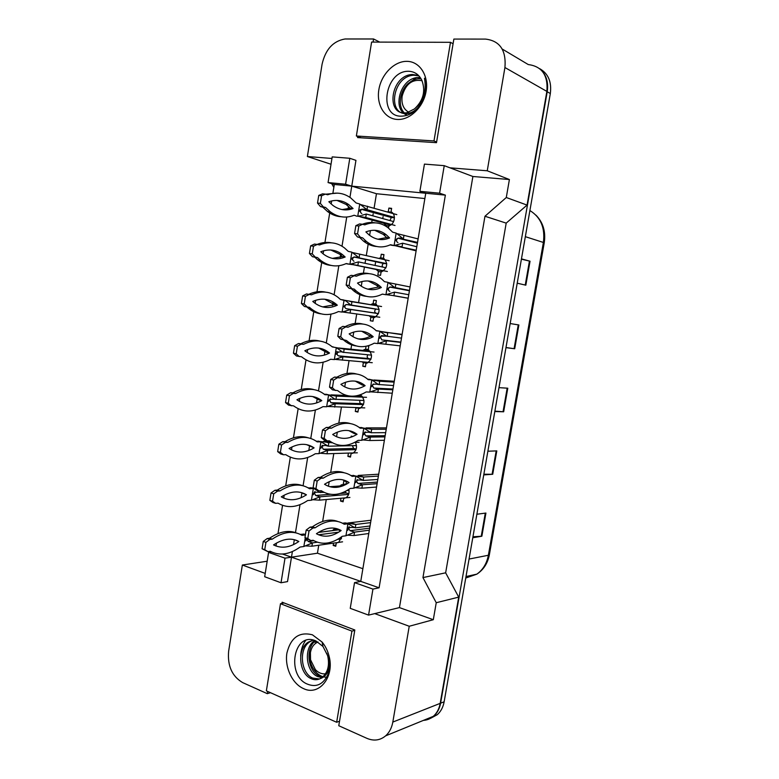 <?xml version="1.0" encoding="UTF-8"?>
<svg xmlns="http://www.w3.org/2000/svg" width="779" height="779" viewBox="0 0 779 779"><rect width="100%" height="100%" fill="white"/><g stroke="black" fill="none" stroke-linecap="round" stroke-linejoin="round"><path stroke-width="1.17" d="M357.746 136.52L357.571 137.581L436.503 142.674L453.865 39.067L485.541 39.096C499.865 40.8 506.331 50.284 504.928 67.53L487.245 170.786L449.98 167.826L472.892 176.492L399.442 607.601L433.309 619.704L409.228 626.258L392.82 722.075C391.759 727.898 389.373 732.484 385.634 735.843C380.084 740.42 373.832 741.257 366.89 738.336L338.777 725.726L354.825 629.997L282.154 602.216L281.959 603.413M331.951 158.468L307.384 156.521L322.068 64.277C325.437 49.476 333.1 41.044 345.048 38.979L373.579 38.979L373.073 42.076M419.891 191.322L439.599 193.192L444.244 165.664L424.438 164.106L419.891 191.322L425.753 193.25L445.364 195.13L379.1 587.804L360.755 581.387L425.753 193.25L351.757 186.132L355.945 160.367L349.8 158.273L332.205 156.891L328.066 182.568L334.308 184.457L351.757 186.132L349.937 197.379M267.674 691.431L267.314 693.67L242.649 682.599C232.064 676.318 227.39 665.879 228.627 651.293L242.357 565.028L265.211 573.412M399.442 607.601L374.738 613.609L409.228 626.258M281.024 582.77L285.007 558.163L268.589 552.389L264.675 576.733L281.024 582.77L287.519 581.601L291.482 557.18L360.755 581.387L354.533 582.624L350.238 608.341L368.564 615.108L372.946 589.099L379.1 587.804M275.99 546.021L276.467 543.07M277.996 533.596L282.553 505.357M283.722 498.122L284.199 495.152M285.698 485.862L290.324 457.195M291.492 449.902L291.979 446.922M293.44 437.827L298.143 408.712M299.321 401.37L299.808 398.371M301.239 389.461L306.011 359.908M307.199 352.517L307.686 349.498M309.088 340.793L313.927 310.782M315.135 303.343L315.622 300.304M316.995 291.794L321.902 261.325M323.11 253.847L323.606 250.78M324.95 242.473L329.936 211.547M331.153 204.01L331.65 200.924M332.867 193.387L334.308 184.457M292.398 551.532L291.482 557.18L282.514 554.044M348.466 206.386L347.921 209.785M346.743 217.01L342 246.222M340.832 253.428L340.676 254.334M340.589 254.918L340.18 257.44M338.826 265.736L334.113 294.754M332.954 301.911L332.341 305.65M330.968 314.132L326.284 342.974M325.125 350.083L324.307 355.136M323.149 362.225L318.494 390.883M317.238 398.663L316.537 402.957M315.388 410.007L310.763 438.48M309.545 445.968L308.815 450.486M307.676 457.487L303.08 485.775M301.911 492.961L301.142 497.703M300.012 504.656L295.475 532.622M294.326 539.691L293.527 544.618M333.84 187.35L331.708 183.669M270.498 692.697L267.314 693.67M433.309 619.704L436.24 602.722L458.714 597.123L440.193 703.359C439.19 708.822 436.892 713.145 433.299 716.339C430.407 718.803 427.116 720.147 423.416 720.38M436.24 602.722L422.948 577.58L445.646 572.818L458.714 597.123M422.948 577.58L484.966 216.25L506.194 223.125L445.646 572.818M484.966 216.25L506.292 197.515L527.062 205.091L506.194 223.125M506.292 197.515L509.398 179.53L487.245 170.786M502.212 49.028L528.269 64.56C541.989 66.361 548.192 75.31 546.877 91.406L527.062 205.091M379.714 42.095L373.579 38.979M331.017 164.242L307.384 156.521M267.168 561.221L242.357 565.028M270.498 551.425L270.391 552.136M268.589 552.389L271.55 551.96M444.244 165.664L449.98 167.826M439.599 193.192L445.364 195.13M368.564 615.108L374.738 613.609M509.398 179.53L472.892 176.492M424.867 198.538L376.461 193.728L345.594 184.233L349.8 158.273M318.747 545.242L317.442 553.207L362.878 568.699M317.442 553.207L285.007 558.163M376.461 193.728L374.105 208.09M373.16 213.835L372.829 215.832M372.128 220.087L371.651 222.989M370.405 230.584L369.626 235.346M368.379 242.931L366.296 255.619M365.497 260.527L365.039 263.302M364.426 267.041L363.423 273.156M362.05 281.482L361.271 286.214M360.034 293.751L358.554 302.778M356.733 313.869L355.156 323.48M353.754 332.039L352.984 336.742M351.748 344.221L350.93 349.216M349.041 360.726L346.947 373.472M345.506 382.255L344.737 386.92M343.52 394.349L343.354 395.372M341.397 407.29L338.797 423.124M337.317 432.131L336.557 436.766M333.802 453.563L330.695 472.454M329.186 481.675L328.426 486.281M326.255 499.543L322.652 521.453M321.104 530.879L320.909 532.067M378.828 258.414L380.688 257.752L381.272 254.236L383.969 254.606L383.385 258.131C388.185 262.971 387.689 267.489 381.905 271.686L381.116 271.861L380.532 275.386L377.844 274.977L378.428 271.462L376.228 269.495M375.079 265.444L375.507 262.689M370.531 304.706L373.112 303.625L373.696 300.129L376.374 300.577L375.79 304.083C380.473 308.805 380.094 313.265 374.66 317.462L373.531 317.725L372.956 321.221L370.288 320.744L370.862 317.248L368.983 315.661M367.376 345.973L368.818 346.256L368.243 349.742C372.81 354.367 372.537 358.768 367.435 362.956L365.994 363.306L365.419 366.782L362.771 366.227L363.345 362.751L362.108 361.836M362.78 350.404L365.585 349.216L366.072 346.266M360.833 394.573L360.735 395.128C365.185 399.666 365.02 404.009 360.239 408.177L358.506 408.615L357.931 412.072L355.312 411.439L355.876 407.982L355.36 407.651M355.214 442.112C357.454 446.708 356.724 450.389 353.053 453.125L351.056 453.641L350.492 457.078L347.882 456.367L348.427 453.096M351.056 437.185L351.232 436.123L352.79 436.522M348.836 489.397C349.547 493.185 348.564 495.989 345.876 497.81L343.666 498.394L343.101 501.812L340.511 501.033L340.968 498.239M339.732 485.979L343.266 484.324L343.831 480.906L345.886 481.5M346.402 481.802L345.964 484.441M338.641 529.739L340.141 531.239M341.699 536.702L338.729 542.233M338.388 542.427L336.304 542.885L335.749 546.274L333.178 545.427L333.558 543.119M332.185 530.635L335.983 528.444L338.359 529.652L337.015 530.012L318.445 532.388M387.299 211.888L388.312 211.606L388.896 208.061L391.623 208.353L391.029 211.898C396.365 213.806 394.904 224.508 389.159 225.628L388.37 227.994M385.897 226.241L386.033 225.394L383.638 223.213M382.703 218.568L383.122 216.62M328.066 182.568L345.594 184.233M372.946 589.099L354.533 582.624M388.896 208.061L391.535 208.83M388.312 211.606L391.623 212.56M386.033 225.394L388.682 226.114M381.272 254.236L383.93 254.84M380.688 257.752L384.018 258.501M378.428 271.462L381.097 272.017M373.112 303.625L375.79 304.063M370.862 317.248L373.852 317.676M370.288 320.744L372.975 321.114M365.585 349.216L368.282 349.489M363.345 362.751L366.734 363.043M362.771 366.227L365.478 366.442M355.876 407.982L359.285 408.069M355.312 411.439L358.028 411.487M347.882 456.367L350.628 456.27M343.666 498.394L344.435 498.326M343.266 484.324L346.022 484.129M340.511 501.033L343.266 500.78M336.304 542.885L337.774 542.671M335.924 528.814L336.635 528.727M333.178 545.427L335.953 545.018M541.863 70.743C546.722 76.245 548.504 83.256 547.209 91.766L440.602 703.184C439.599 708.647 437.301 712.97 433.708 716.154L437.262 714.703L430.836 718.18M539.75 68.708C548.289 73.606 551.814 81.883 550.325 93.538L444.137 701.791C443.134 707.225 440.836 711.529 437.262 714.703M472.941 536.77L481.86 536.225L472.775 537.734M476.875 514.237L485.921 513.049L481.86 536.225M505.98 347.531L514.705 348.758L505.961 347.648M510.167 323.538L518.872 324.979L514.705 348.758M521.463 258.871L530.041 261.218L525.835 285.192L517.217 283.186M483.866 474.226L492.718 474.265L483.74 474.908M487.878 451.216L496.807 450.895L492.718 474.265M494.869 411.146L503.662 411.779L494.801 411.555M498.979 387.65L507.791 388.205L503.662 411.779M521.404 259.164L530.041 261.218M388.176 224.44L389.49 225.433M388.818 224.615L390.727 224.965M391.671 212.239L391.535 213.105M389.919 220.564L391.34 217.497L394.437 217.76M361.076 204.682L396.813 214.624M391.847 217.468L362.488 209.191L366.997 209.687L394.427 217.448M389.588 224.829L360.18 216.854L365.721 217.487L395.021 225.472M357.941 216.25L365.721 217.487L366.286 214.021L393.629 221.596M361.787 213.514C360.034 212.501 359.956 211.119 361.553 209.385L391.34 217.497M356.977 216.25L354.133 215.228C345.934 218.51 338.018 217.39 330.374 211.878L325.593 207.487L323.324 206.873L320.354 203.397L321.591 195.714L325.379 194.127L327.638 194.779C335.973 191.809 343.675 192.871 350.735 197.944L356.13 202.968L359.752 204.01L357.756 216.211L360.852 215.744M366.286 214.021L361.923 215.296M367.561 206.211L366.997 209.687L359.752 204.01M325.612 194.195L337.375 193.124M341.095 216.718C336.362 216.465 331.854 214.741 327.56 211.557L322.759 207.175L320.5 206.562L317.52 203.085L318.747 195.422L322.545 193.835L325.379 194.127M336.986 200.417L346.09 204.419L350.277 208.217L342.127 209.58M353.062 208.519C346.071 211.099 339.342 210.057 332.867 205.403L328.826 201.751C336.061 199.288 342.75 200.281 348.885 204.721L353.062 208.519L350.277 208.217M322.759 207.175L325.593 207.487M320.5 206.562L323.324 206.873M317.52 203.085L320.354 203.397M318.747 195.422L321.591 195.714M397.397 233.69L418.109 238.91M417.427 242.97L398.682 238.16L417.525 242.396M416.113 250.838L396.277 245.979L416.21 250.215M393.911 245.551L402.071 246.739L402.665 243.194L416.794 246.739M397.942 242.581C396.141 241.578 396.034 240.185 397.602 238.403C396.209 239.27 395.644 240.01 395.917 240.604C396.453 239.056 397.056 237.137 402.909 238.559L396.17 233.096L394.096 245.57L390.561 244.703C382.138 248.491 374.095 247.41 366.412 241.471L362.644 237.868L360.434 237.322L357.551 233.895L358.837 226.027L362.566 224.274L364.776 224.858C373.365 221.421 381.174 222.424 388.234 227.887L392.635 232.171L396.17 233.096M393.288 245.541L390.084 244.918M402.665 243.194L394.096 245.57L391.194 245.19M403.989 235.209L403.405 238.763L402.909 238.559M362.401 224.255C366.802 222.531 371.096 222.064 375.283 222.852M376.666 246.505C372.011 246.203 367.61 244.402 363.462 241.091L359.684 237.488L357.464 236.943L354.572 233.515L355.857 225.667L359.596 223.924L362.566 224.274M374.699 230.282L383.317 234.401L386.647 237.556L377.873 239.221M389.568 237.926C382.382 240.915 375.536 239.903 369.032 234.878L365.877 231.918C373.326 229.036 380.123 229.99 386.248 234.771L389.568 237.926L386.647 237.556M359.684 237.488L362.644 237.868M357.464 236.943L360.434 237.322M354.572 233.515L357.551 233.895M355.857 225.667L358.837 226.027M418.81 75.758L413.853 75.242C392.772 75.836 387.173 114.036 405.927 113.627L408.4 113.432C416.414 111.3 421.595 105.175 423.942 95.038M418.459 75.397L412.334 74.502C391.224 75.105 385.605 113.383 404.379 112.955L406.862 112.76L414.477 108.914C423.357 101.728 426.688 91.503 424.458 78.241C426.376 84.57 426.074 91.231 423.581 98.222C418.216 110.287 410.504 116.275 400.425 116.178C377.63 115.73 385.42 68.854 409.939 71.366C415.353 72.028 419.355 75.076 421.936 80.51C425.762 91.153 423.27 100.627 414.477 108.914M420.193 77.442L418.381 77.442C399.325 77.871 391.555 111.465 407.729 115.175M408.634 83.119C399.608 90.695 397.475 106.635 404.437 112.965M406.92 61.346C419.647 61.375 428.82 75.436 426.094 91.25C423.552 107.074 409.89 120.258 397.348 119.45C384.768 118.875 376.276 104.951 378.857 89.682C381.252 74.404 394.232 61.083 406.92 61.346M356.363 136.004L433.981 140.941L450.486 42.309L371.602 42.076L356.363 136.004L361.213 137.815M436.61 142.012L433.981 140.941M453.076 43.76L450.486 42.309M315.534 640.766C304.998 648.43 307.919 671.391 319.283 676.045L322.623 677.068M314.813 640.494C303.352 647.446 305.806 671.712 317.637 676.552L321.854 677.662M313.294 640.065L310.042 641.653C298.357 648.498 300.713 673.144 312.652 678.061L319.439 678.996M313.333 640.056L308.367 642.081C296.672 648.936 299.029 673.64 310.977 678.567C314.025 680.018 317.034 680.077 320.023 678.743C327.764 676.133 330.627 668.577 328.621 656.074L329.02 655.976C334.853 676.678 319.156 696.348 303.576 688.626C292.183 683.748 284.53 667.155 286.915 653.016C290.791 637.543 299.302 631.477 312.437 634.827L322.097 642.062C325.34 645.986 327.647 650.631 329.02 655.976M327.94 656.249L322.983 646.482L315.923 640.932C293.576 630.863 286.253 674.984 306.809 683.874C315.875 687.721 322.837 684.78 327.677 675.062C329.926 669.161 330.238 662.832 328.631 656.074L327.784 656.288C329.653 665.5 327.764 672.559 322.126 677.467L320.023 678.743M326.868 653.377L327.784 656.288M266.36 690.846L336.655 722.269L351.913 631.117L280.489 603.715L266.36 690.846M305.68 640.406C302.583 644.7 300.908 649.959 300.655 656.181M339.537 721.208L336.655 722.269M284.121 602.965L280.489 603.715M354.766 630.377L351.913 631.117M411.809 113.189L410.436 112.897M408.8 112.264C403.434 109.187 401.214 103.821 402.139 96.168C405.567 84.064 412.198 78.913 422.033 80.714M415.879 77.803L406.901 85.164C410.182 81.376 413.931 79.234 418.148 78.747L421.079 78.806M325.476 673.825C321.795 674.195 318.426 672.803 315.378 669.628L310.539 659.774L310.422 652.607C311.434 647.271 313.956 643.746 317.998 642.023M326.771 677.243C322.915 677.263 319.371 675.627 316.138 672.326C312.954 668.918 310.84 664.662 309.789 659.55L309.273 652.938M314.959 642.344L316.157 641.38M380.746 270.44L381.837 271.705M384.028 258.482L383.492 259.446M381.691 270.634L383.472 270.917M382.684 267.061C381.846 265.522 382.158 264.324 383.628 263.458L386.754 263.769M353.023 252.659L389.169 260.722M384.242 263.409L354.688 256.963L386.744 263.623M353.569 264.714L387.387 271.491M350.423 264.363L357.882 265.347L358.447 261.9L386.014 267.772M353.978 261.257C352.274 260.244 352.166 258.891 353.676 257.177L351.855 259.251C351.631 257.43 353.88 256.807 358.603 257.391L351.884 252.182L349.907 264.305L346.266 263.545C337.288 267.557 328.719 266.476 320.539 260.303L317.53 257.586L315.252 257.109L312.252 253.866L313.479 246.232L317.287 244.45L319.556 244.957C328.699 241.295 337.015 242.288 344.503 247.946L348.242 251.364L351.884 252.182M349.391 264.227L346.012 263.662M358.447 261.9L349.907 264.305L347.161 263.906M359.713 254.149L359.148 257.596L358.603 257.391M317.102 244.421C322.019 242.444 326.81 241.909 331.484 242.824M331.104 265.435C326.391 265.016 321.941 263.175 317.744 259.894L314.726 257.177L312.447 256.71L309.438 253.467L310.665 245.843L314.473 244.061L317.287 244.45M330.851 250.01L339.683 254.188L342.409 256.612L332.38 258.375M345.165 257.012C337.492 260.196 330.189 259.173 323.246 253.954L320.773 251.753C328.709 248.686 335.934 249.631 342.448 254.577L345.165 257.012L342.409 256.612M314.726 257.177L317.53 257.586M312.447 256.71L315.252 257.109M309.438 253.467L312.252 253.866M310.665 245.843L313.479 246.232M373.569 316.332L374.251 317.589M376.423 304.453L375.05 305.426M377.854 305.894L349.752 301.366M378.467 313.616L376.004 313.187C374.251 311.98 374.241 310.636 375.975 309.136L376.218 309.078M344.912 300.314L381.583 306.527M345.857 304.667L344.075 306.897C344.464 304.735 346.674 304.092 350.706 304.969L379.11 309.526M351.358 305.202L351.923 301.775L351.251 301.658M343.169 312.067L379.801 317.238M350.092 312.905L350.657 309.477L378.448 313.655M376.004 313.187L346.227 308.698C344.698 307.919 344.464 306.673 345.525 304.959M350.657 309.477L342.108 312.087L338.437 311.561C328.689 316.352 319.497 315.339 310.85 308.523L309.516 307.354L307.228 307.014L304.2 303.995L305.417 296.409L309.244 294.433L311.532 294.803C321.464 290.382 330.364 291.288 338.242 297.51L340.413 299.457L344.075 300.042L342.108 312.087M350.706 304.969L345.964 300.947L340.384 299.418M307.228 307.014L304.443 306.517L301.415 303.498L302.632 295.932L306.459 293.965L308.757 294.326C314.57 291.628 320.198 290.898 325.632 292.135M321.143 313.879C316.478 313.314 312.126 311.366 308.075 308.026L306.848 306.945M324.755 299.224L334.59 304.706L322.662 306.907M337.326 305.183C328.972 309.039 321.114 308.065 313.762 302.281L312.769 301.424C321.396 297.705 329.137 298.561 335.983 304.014L337.326 305.183L334.59 304.706M308.757 294.326L311.532 294.803M301.415 303.498L304.2 303.995M302.632 295.932L305.417 296.409M306.459 293.965L309.244 294.433M368.866 350.131L367.376 350.862M366.86 362.245L366.705 363.189M370.025 351.261L368.194 350.939M371.008 359.061L368.506 358.544C366.967 357.668 366.773 356.422 367.922 354.805M332.273 346.918L344.172 349.099L374.037 352.059M338.086 351.845C336.732 352.79 336.148 353.598 336.333 354.26C335.574 353.413 339.537 350.735 342.857 352.264L371.525 355.146M343.617 352.507L344.172 349.099L338.758 347.999L368.73 350.998M335.7 359.44L372.265 362.702M342.361 360.161L342.916 356.753L370.921 359.265M342.857 352.264L336.314 347.6L334.366 359.577L342.916 356.753L338.524 355.847C337.239 355.273 336.879 354.182 337.443 352.585M334.366 359.577L330.666 359.255C320.276 364.825 310.568 363.997 301.561 356.782L296.497 356.003L293.449 353.208L294.647 345.681L298.503 343.529L300.811 343.763C307.432 340.384 313.762 339.488 319.818 341.075M318.699 348.067L326.82 352.488L329.536 353.053C320.695 357.522 312.457 356.763 304.823 350.764C314.122 346.343 322.35 347.093 329.488 353.014L329.536 353.053M299.253 356.587L296.205 353.793L297.412 346.256L301.269 344.094L303.567 344.328C314.268 339.099 323.723 339.858 331.932 346.616L333.607 347.054M300.811 343.763L303.567 344.328M293.449 353.208L296.205 353.793M294.647 345.681L297.412 346.256M298.503 343.529L301.269 344.094M361.329 395.508L359.713 396.034M359.333 407.748L359.207 408.517M362.196 396.316L360.258 396.063M363.579 404.233L361.037 403.629C359.742 402.996 359.411 401.906 360.054 400.357M324.21 394.155L336.47 396.122L366.529 397.309M330.374 398.731L328.641 401.341C328.222 399.617 330.364 398.926 335.058 399.257L363.978 400.494M335.915 399.51L336.47 396.122L331.104 394.865L346.801 395.508M328.202 406.502L364.776 407.894M334.668 407.115L335.223 403.736L363.452 404.583M335.058 399.257L328.611 394.856L326.664 406.755L335.223 403.736L330.871 402.694L329.605 399.841M326.664 406.755L322.944 406.657C312.496 412.734 302.739 412.481 293.654 405.898L288.6 405.158L285.533 402.577L286.73 395.109L290.596 392.762L292.914 392.859C300.353 388.75 307.384 387.679 314.005 389.627M312.652 396.54L319.098 399.968L321.785 400.61C312.905 405.518 304.618 405.246 296.926 399.783C306.303 394.885 314.589 395.167 321.785 400.61M291.336 405.83L288.269 403.249L289.467 395.771L293.332 393.424L295.65 393.512C306.76 387.591 316.508 387.991 324.892 394.71L328.611 394.856L325.924 394.223M292.914 392.859L295.65 393.512M285.533 402.577L288.269 403.249M286.73 395.109L289.467 395.771M290.596 392.762L293.332 393.424M389.003 282.728L410.056 286.954M389.412 287.256C387.825 288.649 387.28 289.437 387.776 289.613C388.176 287.266 390.464 286.565 394.651 287.509L409.481 290.411M393.025 295.514L408.177 298.191M386.803 294.754L393.931 295.66L394.515 292.135L408.761 294.735M389.841 291.385C388.39 290.791 388.039 289.632 388.789 287.928M394.515 292.135L385.936 294.735L382.372 294.102C373.19 298.678 364.514 297.675 356.354 291.093L354.26 289.126L352.03 288.736L349.109 285.542L350.384 277.733L354.143 275.776L356.373 276.204C365.74 271.998 374.144 272.913 381.593 278.94L384.437 281.647L388 282.339L385.936 294.735L382.314 294.131M394.651 287.509L388 282.339M353.569 275.688C358.885 273.225 364.036 272.543 369.012 273.643M366.393 296.361C361.777 295.913 357.454 293.995 353.413 290.616L351.319 288.649L349.08 288.259L346.158 285.065L347.434 277.275L351.193 275.318L354.143 275.776M368.194 280.966L376.51 285.231L378.467 287.042L367.834 289.165M381.359 287.5C373.501 291.161 366.101 290.197 359.168 284.617L357.493 283.079C365.633 279.534 372.937 280.411 379.412 285.689L381.359 287.5L378.467 287.042M351.319 288.649L354.26 289.126M349.08 288.259L352.03 288.736M346.158 285.065L349.109 285.542M347.434 277.275L350.384 277.733M380.434 331.406L402.061 334.697M381.291 335.788C379.801 337.141 379.276 337.979 379.694 338.31L381.097 336.216L386.442 336.148L401.487 338.135M387.153 336.382L387.738 332.886L383.745 332.136M379.052 343.481L400.202 345.857M385.839 344.26L386.423 340.764L400.776 342.419M400.825 342.088L381.778 339.868L380.434 336.976M376.091 330.617L379.412 331.182M386.423 340.764L377.834 343.578L374.241 343.179C364.29 348.603 355.02 347.716 346.421 340.501L343.675 339.79L340.735 336.84L342 329.079L345.779 326.917L348.018 327.209C358.165 322.175 367.133 322.954 374.923 329.527L376.296 330.812L379.879 331.27L377.834 343.578M386.442 336.148L379.879 331.27L377.017 330.734M343.675 339.79L340.754 339.216L337.804 336.265L339.069 328.524L342.857 326.372L345.097 326.654C351.261 323.48 357.152 322.603 362.79 324.035M356.159 345.954C351.611 345.36 347.395 343.354 343.51 339.926L343.266 339.712M361.729 331.26L370.346 336.207C366.179 338.398 362.001 339.274 357.834 338.826M373.209 336.752C364.679 341.134 356.753 340.257 349.44 334.123L349.167 333.889C357.98 329.644 365.779 330.393 372.557 336.158L373.209 336.752L370.346 336.207M345.097 326.654L348.018 327.209M337.804 336.265L340.735 336.84M339.069 328.524L342 329.079M342.857 326.372L345.779 326.917M367.659 379.169L379.685 381.243L394.125 382.129M373.229 383.998L371.651 386.715C371.875 384.368 374.086 383.619 378.292 384.475L393.551 385.547M379.1 384.719L379.685 381.243L374.017 380.006L394.271 381.272M371.232 391.886L392.265 393.22M377.805 392.548L378.38 389.072L392.84 389.802M378.292 384.475L371.817 379.87L369.782 392.1L378.38 389.072L373.784 388.039L372.372 385.439M369.782 392.1L366.169 391.934C355.925 398.011 346.421 397.572 337.638 390.6L332.487 389.831L329.507 387.114L330.763 379.422L334.571 377.075L336.83 377.221C343.792 373.297 350.375 372.226 356.587 374.008M355.302 381.145L362.264 385.04L365.117 385.673C356.412 390.581 348.34 390.143 340.9 384.359C350.092 379.48 358.165 379.918 365.117 385.673M335.379 390.503L332.409 387.776L333.675 380.074L337.473 377.718L339.722 377.864C350.638 371.953 360.122 372.547 368.204 379.646L371.817 379.87L368.973 379.246M336.83 377.221L339.722 377.864M329.507 387.114L332.409 387.776M330.763 379.422L333.675 380.074M334.571 377.075L337.473 377.718M351.855 452.979L351.757 453.563M356.188 449.123L353.627 448.451L352.41 445.666M316.167 441.138L332.39 442.784M354.718 442.375L359.08 442.287M357.337 452.803L327.034 453.777L327.579 450.418L319.02 453.631L315.271 453.748C304.774 460.331 294.949 460.642 285.805 454.683L283.468 454.751L280.382 452.385L281.57 444.955L285.455 442.423L287.782 442.384C298.951 435.909 308.757 435.743 317.209 441.878L320.948 441.81L328.271 446.211L356.48 445.578M328.271 446.211L328.826 442.852L323.499 441.44L330.092 441.323M321.951 446.649L323.266 449.24L327.579 450.418L356.013 449.629M327.034 453.777L320.714 453.271M318.28 441.099L320.948 441.81L319.02 453.631M283.468 454.751L280.761 453.991L277.665 451.625L278.853 444.205L282.738 441.674L285.075 441.644C293.323 436.737 301.035 435.451 308.192 437.798M306.595 444.643L314.093 447.867C305.173 453.212 296.828 453.417 289.077 448.48C298.503 443.124 306.838 442.92 314.093 447.867M285.075 441.644L287.782 442.384M277.665 451.625L280.382 452.385M278.853 444.205L281.57 444.955M282.738 441.674L285.455 442.423M348.826 493.75L346.256 492.99L345.019 491.568M316.887 490.273L319.614 492.377L324.054 492.357M346.937 490.546L349.021 490.381M313.255 499.738L319.439 500.147L349.937 497.45M319.439 500.147L319.984 496.807L348.632 494.392M314.132 488.55L313.333 488.472L311.415 500.215L319.984 496.807L315.699 495.502L314.385 493.107M308.163 487.868L313.401 488.005M311.415 500.215L307.647 500.546C297.101 507.626 287.217 508.492 278.006 503.146L275.659 503.351L272.971 502.494L269.846 500.352L271.034 492.98L274.938 490.273L277.285 490.098C286.36 484.343 294.715 482.834 302.349 485.59M300.538 492.367L306.449 494.821C297.481 500.595 289.097 501.267 281.287 496.856C290.752 491.043 299.136 490.371 306.449 494.821M275.659 503.351L272.543 501.199L273.731 493.818L277.626 491.101L279.973 490.926C291.19 483.925 301.054 483.194 309.575 488.754L313.333 488.472L310.685 487.683M277.285 490.098L279.973 490.926M269.846 500.352L272.543 501.199M271.034 492.98L273.731 493.818M274.938 490.273L277.626 491.101M337.998 529.438L336.927 530.022M341.504 538.104L340.267 537.705M318.533 534.793L338.699 532.164M305.826 545.913L311.902 546.215L342.575 541.824M311.902 546.215L312.437 542.905L317.326 542.223M337.492 539.409L341.28 538.883M305.28 537.802L303.859 546.507L312.437 542.905L308.192 541.473L306.887 539.243M300.178 534.345L305.514 534.17M303.859 546.507L300.071 547.053C289.476 554.619 279.534 556.031 270.255 551.289L267.898 551.629L262.085 548.757L263.263 541.434L267.187 538.542L269.544 538.24C279.437 531.57 288.415 529.827 296.478 533.002M294.452 539.72L298.854 541.483C289.846 547.676 281.404 548.815 273.546 544.911C283.05 538.659 291.492 537.51 298.854 541.483M267.898 551.629L264.753 549.692L265.931 542.35L269.855 539.457L272.212 539.156C283.488 531.619 293.41 530.343 301.979 535.329L305.407 534.891M269.544 538.24L272.212 539.156M262.085 548.757L264.753 549.692M263.263 541.434L265.931 542.35M267.187 538.542L269.855 539.457M359.265 427.447L371.68 429.287L386.228 429.258M384.388 440.281L369.821 440.515L370.395 437.068L361.787 440.31L358.145 440.369C347.843 446.98 338.271 447.136 329.42 440.826L327.141 440.865L324.152 438.373L325.398 430.719L329.215 428.168L331.494 428.168C342.458 421.682 352.011 421.682 360.161 428.158L363.803 428.158L371.106 432.744L385.663 432.657M371.106 432.744L371.68 429.287L366.062 427.885L386.462 427.885M364.416 433.523L365.828 435.899L370.395 437.068L384.953 436.892M369.821 440.515L363.413 439.969M360.989 427.447L363.803 428.158L361.787 440.31M327.141 440.865L324.268 440.106L321.269 437.613L322.516 429.979L326.343 427.428L328.621 427.437C336.382 422.705 343.646 421.429 350.394 423.581M348.875 430.641L354.241 433.562L357.064 434.283C348.31 439.638 340.189 439.707 332.682 434.487C341.932 429.122 350.053 429.054 357.064 434.283M328.621 427.437L331.494 428.168M321.269 437.613L324.152 438.373M322.516 429.979L325.398 430.719M326.343 427.428L329.215 428.168M350.891 475.472L363.735 477.03L378.39 476.096M376.559 487.041L361.884 488.18L362.449 484.752L353.841 488.199L350.17 488.482C339.819 495.619 330.179 496.359 321.25 490.712L318.952 490.887L315.943 488.628L317.18 481.023L321.016 478.277L323.304 478.14C334.337 471.091 343.958 470.497 352.176 476.358L355.847 476.125L363.17 480.458L377.825 479.465M363.17 480.458L363.735 477.03L358.165 475.453L378.701 474.197M356.539 481.266L357.931 483.457L362.449 484.752L377.124 483.671M361.884 488.18L355.623 487.742M353.053 475.336L355.847 476.125L353.841 488.199M318.952 490.887L316.108 490.04L313.09 487.771L314.327 480.185L318.173 477.449L320.461 477.313C329.04 471.714 336.956 470.195 344.191 472.756M342.448 479.737L349.07 482.571C340.267 488.375 332.088 488.949 324.522 484.275C333.821 478.423 342 477.858 349.07 482.571M320.461 477.313L323.304 478.14M313.09 487.771L315.943 488.628M314.327 480.185L317.18 481.023M318.173 477.449L321.016 478.277M342.546 523.235L345.165 522.923L355.847 524.452L370.6 522.631M368.779 533.508L353.997 535.543L354.562 532.135L345.944 535.786L342.254 536.293C331.835 543.946 322.136 545.271 313.139 540.266L310.831 540.577L307.783 538.532L309.02 530.986L312.876 528.055L315.183 527.773C326.265 520.158 335.953 518.98 344.25 524.238L347.931 523.79L355.273 527.87L370.035 525.981M355.273 527.87L355.847 524.452L350.316 522.719L347.97 523.001M348.719 528.678L350.073 530.703L354.562 532.135L369.334 530.168M353.997 535.543L347.853 535.212M345.165 522.923L347.931 523.79L345.944 535.786M310.831 540.577L304.959 537.588L306.186 530.061L310.052 527.13L312.36 526.857C321.756 520.333 330.286 518.551 337.959 521.521M341.134 530.538C332.282 536.799 324.045 537.861 316.42 533.732C325.768 527.412 334.006 526.351 341.134 530.538L338.359 529.652M312.36 526.857L315.183 527.773M304.959 537.588L307.783 538.532M306.186 530.061L309.02 530.986M310.052 527.13L312.876 528.055M392.82 722.075L440.193 703.359M504.928 67.53L546.877 91.406M525.338 236.67L544.248 242.736L489.378 554.667L488.375 555.261L543.411 242.308C545.212 227.799 540.704 217.214 529.895 210.554M465.735 578.047L476.855 574.142C482.941 569.819 486.787 563.529 488.375 555.261L469.055 559.049M550.325 93.538L547.209 91.766M444.137 701.791L440.602 703.184M503.049 411.74L507.178 388.166M514.091 348.671L518.259 324.882M525.241 285.056L529.438 261.072M492.094 474.284L496.184 450.914M481.237 536.293L485.288 513.137M352.799 264.626L382.002 270.702M335.661 351.641L338.057 351.874M338.524 355.847L368.506 358.544M356.022 395.888L361.261 396.102M330.871 402.694L361.037 403.629M395.245 287.733L395.839 284.208M391.262 295.27L408.167 298.269M390.571 286.993L409.462 290.557M382.635 331.893L402.12 334.366M373.784 388.039L392.967 389.042M323.266 449.24L353.627 448.451M320.675 492.63L320.987 490.731M329.741 486.709L343.198 485.726M315.699 495.502L330.364 494.295M340.102 493.497L346.256 492.99M340.929 537.919L341.562 537.831M318.348 532.437L338.768 529.837M308.192 541.473L313.888 540.694M303.148 533.975L305.426 534.725M365.828 435.899L385.157 435.695M357.931 483.457L377.387 482.065M350.316 522.719L370.999 520.226M350.073 530.703L369.674 528.143M385.634 735.843L433.299 716.339M388.02 211.664L391.603 212.696M380.025 257.898L383.979 258.784M372.099 303.859L376.403 304.55M364.251 349.537L368.642 349.975M359.44 395.05L360.735 395.109M341.153 484.879L345.769 484.548M333.587 529.428L337.161 528.98M489.378 554.667C487.742 563.236 483.564 569.731 476.855 574.142L465.998 576.538M536.04 215.228C543.138 222.551 545.875 231.714 544.248 242.736M361.553 209.385L359.684 211.313C359.158 209.356 361.446 208.753 366.549 209.502M327.56 211.557L330.374 211.878M346.09 204.419L348.885 204.721M398.02 238.218L417.388 243.184M398.342 244.528L397.358 244.966M363.462 241.091L366.412 241.471M383.317 234.401L386.248 234.771M412.334 74.502L413.853 75.242M418.381 77.442L419.881 78.173M406.862 112.76L408.4 113.432M308.367 642.081L310.042 641.653M322.983 646.482L322.097 642.062M315.378 669.628L316.138 672.326M310.539 659.774L309.789 659.55M354.046 257.012L383.628 263.458M354.133 263.253L353.199 263.662M317.744 259.894L320.539 260.303M339.683 254.188L342.448 254.577M346.392 304.531L375.975 309.136M346.392 310.899L345.555 311.279M308.075 308.026L310.85 308.523M333.246 303.537L335.983 304.014M338.699 358.243L337.94 358.603M326.771 352.449L329.488 353.014M331.056 405.294L330.354 405.635M389.899 287.091L409.423 290.762M390.25 293.547L389.364 293.956M353.413 290.616L356.354 291.093M376.51 285.231L379.412 285.689M381.632 335.593L386.55 336.197M382.207 342.244L381.408 342.624M343.51 339.926L346.421 340.501M369.684 335.603L372.557 336.158M374.202 390.63L373.472 390.98M323.46 452.044L322.808 452.365M322.72 445.325L322.71 445.325C321.561 445.403 320.549 449.483 320.997 448.129C320.744 447.721 323.275 444.137 327.316 445.958M315.904 498.492L315.291 498.803M315.106 491.617L315.106 491.617C314.044 491.646 312.973 495.921 313.392 494.646C313.479 492.542 315.553 491.783 319.614 492.377M308.396 544.657L307.822 544.959M307.072 539.01L305.835 540.879L306.488 538.62M366.257 438.694L365.585 439.035M365.215 431.907L365.215 431.907C364.007 433.007 363.491 433.981 363.666 434.828C363.871 432.52 366.052 431.741 370.2 432.491M358.359 486.456L357.727 486.778M357.259 479.494L355.721 482.639C355.915 480.312 358.058 479.504 362.157 480.205M350.511 533.897L349.927 534.209M349.362 526.779L349.352 526.779C348.417 526.516 347.463 531.288 347.823 530.158C347.999 527.831 350.112 526.984 354.163 527.607"/></g></svg>
